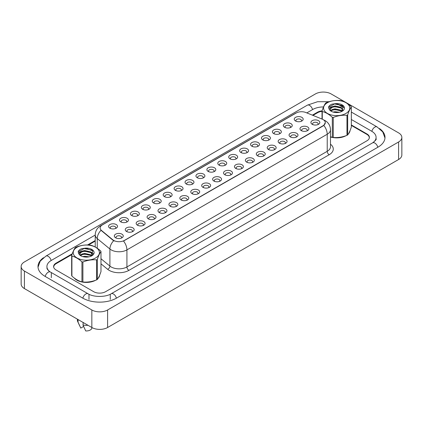 <?xml version="1.0" encoding="UTF-8"?>
<svg xmlns="http://www.w3.org/2000/svg" width="423" height="423" viewBox="0 0 423 423"><rect width="100%" height="100%" fill="white"/><g stroke="black" fill="none" stroke-linecap="round" stroke-linejoin="round"><path stroke-width="0.63" d="M284.637 127.302L284.637 127.302A4.463 2.575 180 0 1 284.637 123.659A4.463 2.575 180 0 1 290.945 123.659A4.463 2.575 180 0 1 290.945 127.302A4.463 2.575 180 0 1 284.637 127.302M290.215 127.64A2.787 1.607 0 0 0 290.58 126.847A2.787 1.607 0 0 0 289.766 125.705A2.787 1.607 0 0 0 286.725 125.361A2.787 1.607 0 0 0 285.007 126.847A2.787 1.607 0 0 0 285.372 127.64M273.718 133.605L273.718 133.605A4.463 2.575 180 0 1 273.718 129.967A4.463 2.575 180 0 1 280.026 129.967A4.463 2.575 180 0 1 280.026 133.605A4.463 2.575 180 0 1 273.718 133.605M279.291 133.948A2.787 1.607 0 0 0 279.661 133.15A2.787 1.607 0 0 0 278.842 132.013A2.787 1.607 0 0 0 275.807 131.664A2.787 1.607 0 0 0 274.083 133.15A2.787 1.607 0 0 0 274.448 133.948M262.794 139.913L262.794 139.913A4.463 2.575 180 0 1 262.794 136.269A4.463 2.575 180 0 1 269.102 136.269A4.463 2.575 180 0 1 269.102 139.913A4.463 2.575 180 0 1 262.794 139.913M268.372 140.251A2.787 1.607 0 0 0 268.737 139.458A2.787 1.607 0 0 0 267.923 138.321A2.787 1.607 0 0 0 264.883 137.972A2.787 1.607 0 0 0 263.159 139.458A2.787 1.607 0 0 0 263.529 140.251M251.875 146.215L251.875 146.215A4.463 2.575 180 0 1 251.875 142.577A4.463 2.575 180 0 1 258.183 142.577A4.463 2.575 180 0 1 258.183 146.215A4.463 2.575 180 0 1 251.875 146.215M257.448 146.559A2.787 1.607 0 0 0 257.819 145.761A2.787 1.607 0 0 0 256.999 144.624A2.787 1.607 0 0 0 253.959 144.275A2.787 1.607 0 0 0 252.24 145.761A2.787 1.607 0 0 0 252.605 146.559M240.951 152.523L240.951 152.523A4.463 2.575 180 0 1 240.951 148.88A4.463 2.575 180 0 1 247.259 148.88A4.463 2.575 180 0 1 247.259 152.523A4.463 2.575 180 0 1 240.951 152.523M246.53 152.862A2.787 1.607 0 0 0 246.895 152.069A2.787 1.607 0 0 0 246.08 150.932A2.787 1.607 0 0 0 243.04 150.583A2.787 1.607 0 0 0 241.316 152.069A2.787 1.607 0 0 0 241.686 152.862M230.033 158.826L230.033 158.826A4.463 2.575 180 0 1 230.033 155.188A4.463 2.575 180 0 1 236.341 155.188A4.463 2.575 180 0 1 236.341 158.826A4.463 2.575 180 0 1 230.033 158.826M235.606 159.17A2.787 1.607 0 0 0 235.971 158.371A2.787 1.607 0 0 0 235.156 157.234A2.787 1.607 0 0 0 232.116 156.885A2.787 1.607 0 0 0 230.398 158.371A2.787 1.607 0 0 0 230.762 159.17M219.109 165.134L219.109 165.134A4.463 2.575 180 0 1 219.109 161.491A4.463 2.575 180 0 1 225.417 161.491A4.463 2.575 180 0 1 225.417 165.134A4.463 2.575 180 0 1 219.109 165.134M224.687 165.478A2.787 1.607 0 0 0 225.052 164.679A2.787 1.607 0 0 0 224.238 163.542A2.787 1.607 0 0 0 221.197 163.193A2.787 1.607 0 0 0 219.474 164.679A2.787 1.607 0 0 0 219.844 165.478M208.19 171.437L208.19 171.437A4.463 2.575 180 0 1 208.19 167.799A4.463 2.575 180 0 1 214.498 167.799A4.463 2.575 180 0 1 214.498 171.437A4.463 2.575 180 0 1 208.19 171.437M213.763 171.78A2.787 1.607 0 0 0 214.128 170.982A2.787 1.607 0 0 0 213.314 169.845A2.787 1.607 0 0 0 210.273 169.496A2.787 1.607 0 0 0 208.555 170.982A2.787 1.607 0 0 0 208.92 171.78M197.266 177.745L197.266 177.745A4.463 2.575 180 0 1 197.266 174.102A4.463 2.575 180 0 1 203.574 174.102A4.463 2.575 180 0 1 203.574 177.745A4.463 2.575 180 0 1 197.266 177.745M202.844 178.088A2.787 1.607 0 0 0 203.209 177.29A2.787 1.607 0 0 0 202.39 176.153A2.787 1.607 0 0 0 199.355 175.804A2.787 1.607 0 0 0 197.631 177.29A2.787 1.607 0 0 0 197.996 178.088M186.347 184.047L186.347 184.047A4.463 2.575 180 0 1 186.347 180.41A4.463 2.575 180 0 1 192.655 180.41A4.463 2.575 180 0 1 192.655 184.047A4.463 2.575 180 0 1 186.347 184.047M191.92 184.391A2.787 1.607 0 0 0 192.285 183.593A2.787 1.607 0 0 0 191.471 182.456A2.787 1.607 0 0 0 188.431 182.107A2.787 1.607 0 0 0 186.712 183.593A2.787 1.607 0 0 0 187.077 184.391M175.423 190.355L175.423 190.355A4.463 2.575 180 0 1 175.423 186.712A4.463 2.575 180 0 1 181.731 186.712A4.463 2.575 180 0 1 181.731 190.355A4.463 2.575 180 0 1 175.423 190.355M181.002 190.699A2.787 1.607 0 0 0 181.367 189.901A2.787 1.607 0 0 0 180.547 188.764A2.787 1.607 0 0 0 177.512 188.415A2.787 1.607 0 0 0 175.788 189.901A2.787 1.607 0 0 0 176.153 190.699M164.505 196.663L164.505 196.663A4.463 2.575 180 0 1 164.505 193.02A4.463 2.575 180 0 1 170.813 193.02A4.463 2.575 180 0 1 170.813 196.663A4.463 2.575 180 0 1 164.505 196.663M170.078 197.002A2.787 1.607 0 0 0 170.443 196.203A2.787 1.607 0 0 0 169.628 195.066A2.787 1.607 0 0 0 166.588 194.717A2.787 1.607 0 0 0 164.87 196.203A2.787 1.607 0 0 0 165.234 197.002M153.581 202.966L153.581 202.966A4.463 2.575 180 0 1 153.581 199.323A4.463 2.575 180 0 1 159.889 199.323A4.463 2.575 180 0 1 159.889 202.966A4.463 2.575 180 0 1 153.581 202.966M159.159 203.31A2.787 1.607 0 0 0 159.524 202.511A2.787 1.607 0 0 0 158.704 201.374A2.787 1.607 0 0 0 155.669 201.025A2.787 1.607 0 0 0 153.946 202.511A2.787 1.607 0 0 0 154.31 203.31M142.662 209.274L142.662 209.274A4.463 2.575 180 0 1 142.662 205.631A4.463 2.575 180 0 1 148.97 205.631A4.463 2.575 180 0 1 148.97 209.274A4.463 2.575 180 0 1 142.662 209.274M148.235 209.612A2.787 1.607 0 0 0 148.6 208.814A2.787 1.607 0 0 0 147.786 207.677A2.787 1.607 0 0 0 144.745 207.328A2.787 1.607 0 0 0 143.027 208.814A2.787 1.607 0 0 0 143.392 209.612M131.738 215.577L131.738 215.577A4.463 2.575 180 0 1 131.738 211.934A4.463 2.575 180 0 1 138.046 211.934A4.463 2.575 180 0 1 138.046 215.577A4.463 2.575 180 0 1 131.738 215.577M137.316 215.92A2.787 1.607 0 0 0 137.681 215.122A2.787 1.607 0 0 0 136.862 213.985A2.787 1.607 0 0 0 133.827 213.636A2.787 1.607 0 0 0 132.103 215.122A2.787 1.607 0 0 0 132.468 215.92M120.814 221.885L120.814 221.885A4.463 2.575 180 0 1 120.814 218.242A4.463 2.575 180 0 1 127.127 218.242A4.463 2.575 180 0 1 127.127 221.885A4.463 2.575 180 0 1 120.814 221.885M126.392 222.223A2.787 1.607 0 0 0 126.757 221.425A2.787 1.607 0 0 0 125.943 220.288A2.787 1.607 0 0 0 122.903 219.939A2.787 1.607 0 0 0 121.184 221.425A2.787 1.607 0 0 0 121.549 222.223M109.895 228.187L109.895 228.187A4.463 2.575 180 0 1 109.895 224.544A4.463 2.575 180 0 1 116.203 224.544A4.463 2.575 180 0 1 116.203 228.187A4.463 2.575 180 0 1 109.895 228.187M115.474 228.531A2.787 1.607 0 0 0 115.839 227.733A2.787 1.607 0 0 0 115.019 226.596A2.787 1.607 0 0 0 111.984 226.247A2.787 1.607 0 0 0 110.26 227.733A2.787 1.607 0 0 0 110.625 228.531M295.561 120.994L295.561 120.994A4.463 2.575 180 0 1 295.561 117.356A4.463 2.575 180 0 1 301.869 117.356A4.463 2.575 180 0 1 301.869 120.994A4.463 2.575 180 0 1 295.561 120.994M301.134 121.338A2.787 1.607 0 0 0 301.504 120.539A2.787 1.607 0 0 0 300.684 119.402A2.787 1.607 0 0 0 297.649 119.053A2.787 1.607 0 0 0 295.926 120.539A2.787 1.607 0 0 0 296.29 121.338M301.298 130.612L301.298 130.612A4.463 2.575 180 0 1 301.298 126.969A4.463 2.575 180 0 1 307.606 126.969A4.463 2.575 180 0 1 307.606 130.612A4.463 2.575 180 0 1 301.298 130.612M306.871 130.956A2.787 1.607 0 0 0 307.241 130.157A2.787 1.607 0 0 0 306.421 129.02A2.787 1.607 0 0 0 303.386 128.671A2.787 1.607 0 0 0 301.662 130.157A2.787 1.607 0 0 0 302.027 130.956M290.374 136.92L290.374 136.92A4.463 2.575 180 0 1 290.374 133.277A4.463 2.575 180 0 1 296.682 133.277A4.463 2.575 180 0 1 296.682 136.92A4.463 2.575 180 0 1 290.374 136.92M295.952 137.258A2.787 1.607 0 0 0 296.317 136.465A2.787 1.607 0 0 0 295.503 135.323A2.787 1.607 0 0 0 292.462 134.974A2.787 1.607 0 0 0 290.738 136.465A2.787 1.607 0 0 0 291.109 137.258M279.455 143.223L279.455 143.223A4.463 2.575 180 0 1 279.455 139.579A4.463 2.575 180 0 1 285.763 139.579A4.463 2.575 180 0 1 285.763 143.223A4.463 2.575 180 0 1 279.455 143.223M285.028 143.566A2.787 1.607 0 0 0 285.398 142.768A2.787 1.607 0 0 0 284.579 141.631A2.787 1.607 0 0 0 281.538 141.282A2.787 1.607 0 0 0 279.82 142.768A2.787 1.607 0 0 0 280.185 143.566M268.531 149.531L268.531 149.531A4.463 2.575 180 0 1 268.531 145.887A4.463 2.575 180 0 1 274.839 145.887A4.463 2.575 180 0 1 274.839 149.531A4.463 2.575 180 0 1 268.531 149.531M274.109 149.869A2.787 1.607 0 0 0 274.474 149.076A2.787 1.607 0 0 0 273.66 147.934A2.787 1.607 0 0 0 270.62 147.585A2.787 1.607 0 0 0 268.896 149.076A2.787 1.607 0 0 0 269.266 149.869M257.612 155.833L257.612 155.833A4.463 2.575 180 0 1 257.612 152.19A4.463 2.575 180 0 1 263.92 152.19A4.463 2.575 180 0 1 263.92 155.833A4.463 2.575 180 0 1 257.612 155.833M263.185 156.177A2.787 1.607 0 0 0 263.55 155.378A2.787 1.607 0 0 0 262.736 154.242A2.787 1.607 0 0 0 259.696 153.893A2.787 1.607 0 0 0 257.977 155.378A2.787 1.607 0 0 0 258.342 156.177M246.688 162.141L246.688 162.141A4.463 2.575 180 0 1 246.688 158.498A4.463 2.575 180 0 1 252.996 158.498A4.463 2.575 180 0 1 252.996 162.141A4.463 2.575 180 0 1 246.688 162.141M252.267 162.48A2.787 1.607 0 0 0 252.631 161.686A2.787 1.607 0 0 0 251.817 160.544A2.787 1.607 0 0 0 248.777 160.195A2.787 1.607 0 0 0 247.053 161.686A2.787 1.607 0 0 0 247.423 162.48M235.77 168.444L235.77 168.444A4.463 2.575 180 0 1 235.77 164.806A4.463 2.575 180 0 1 242.078 164.806A4.463 2.575 180 0 1 242.078 168.444A4.463 2.575 180 0 1 235.77 168.444M241.343 168.788A2.787 1.607 0 0 0 241.707 167.989A2.787 1.607 0 0 0 240.893 166.852A2.787 1.607 0 0 0 237.853 166.503A2.787 1.607 0 0 0 236.134 167.989A2.787 1.607 0 0 0 236.499 168.788M224.846 174.752L224.846 174.752A4.463 2.575 180 0 1 224.846 171.109A4.463 2.575 180 0 1 231.154 171.109A4.463 2.575 180 0 1 231.154 174.752A4.463 2.575 180 0 1 224.846 174.752M230.424 175.09A2.787 1.607 0 0 0 230.789 174.297A2.787 1.607 0 0 0 229.969 173.155A2.787 1.607 0 0 0 226.934 172.811A2.787 1.607 0 0 0 225.21 174.297A2.787 1.607 0 0 0 225.575 175.09M213.927 181.055L213.927 181.055A4.463 2.575 180 0 1 213.927 177.417A4.463 2.575 180 0 1 220.235 177.417A4.463 2.575 180 0 1 220.235 181.055A4.463 2.575 180 0 1 213.927 181.055M219.5 181.398A2.787 1.607 0 0 0 219.865 180.6A2.787 1.607 0 0 0 219.051 179.463A2.787 1.607 0 0 0 216.01 179.114A2.787 1.607 0 0 0 214.292 180.6A2.787 1.607 0 0 0 214.657 181.398M203.003 187.363L203.003 187.363A4.463 2.575 180 0 1 203.003 183.719A4.463 2.575 180 0 1 209.311 183.719A4.463 2.575 180 0 1 209.311 187.363A4.463 2.575 180 0 1 203.003 187.363M208.581 187.701A2.787 1.607 0 0 0 208.946 186.908A2.787 1.607 0 0 0 208.127 185.771A2.787 1.607 0 0 0 205.092 185.422A2.787 1.607 0 0 0 203.368 186.908A2.787 1.607 0 0 0 203.733 187.701M192.084 193.665L192.084 193.665A4.463 2.575 180 0 1 192.084 190.027A4.463 2.575 180 0 1 198.392 190.027A4.463 2.575 180 0 1 198.392 193.665A4.463 2.575 180 0 1 192.084 193.665M197.657 194.009A2.787 1.607 0 0 0 198.022 193.211A2.787 1.607 0 0 0 197.208 192.074A2.787 1.607 0 0 0 194.168 191.725A2.787 1.607 0 0 0 192.449 193.211A2.787 1.607 0 0 0 192.814 194.009M181.16 199.973L181.16 199.973A4.463 2.575 180 0 1 181.16 196.33A4.463 2.575 180 0 1 187.468 196.33A4.463 2.575 180 0 1 187.468 199.973A4.463 2.575 180 0 1 181.16 199.973M186.739 200.312A2.787 1.607 0 0 0 187.103 199.519A2.787 1.607 0 0 0 186.284 198.382A2.787 1.607 0 0 0 183.249 198.033A2.787 1.607 0 0 0 181.525 199.519A2.787 1.607 0 0 0 181.89 200.312M170.242 206.276L170.242 206.276A4.463 2.575 180 0 1 170.242 202.638A4.463 2.575 180 0 1 176.55 202.638A4.463 2.575 180 0 1 176.55 206.276A4.463 2.575 180 0 1 170.242 206.276M175.815 206.62A2.787 1.607 0 0 0 176.18 205.821A2.787 1.607 0 0 0 175.365 204.684A2.787 1.607 0 0 0 172.325 204.335A2.787 1.607 0 0 0 170.606 205.821A2.787 1.607 0 0 0 170.971 206.62M159.318 212.584L159.318 212.584A4.463 2.575 180 0 1 159.318 208.941A4.463 2.575 180 0 1 165.626 208.941A4.463 2.575 180 0 1 165.626 212.584A4.463 2.575 180 0 1 159.318 212.584M164.896 212.928A2.787 1.607 0 0 0 165.261 212.129A2.787 1.607 0 0 0 164.441 210.992A2.787 1.607 0 0 0 161.406 210.643A2.787 1.607 0 0 0 159.683 212.129A2.787 1.607 0 0 0 160.047 212.928M148.394 218.887L148.394 218.887A4.463 2.575 180 0 1 148.394 215.249A4.463 2.575 180 0 1 154.707 215.249A4.463 2.575 180 0 1 154.707 218.887A4.463 2.575 180 0 1 148.394 218.887M153.972 219.23A2.787 1.607 0 0 0 154.337 218.432A2.787 1.607 0 0 0 153.523 217.295A2.787 1.607 0 0 0 150.482 216.946A2.787 1.607 0 0 0 148.764 218.432A2.787 1.607 0 0 0 149.129 219.23M137.475 225.195L137.475 225.195A4.463 2.575 180 0 1 137.475 221.552A4.463 2.575 180 0 1 143.783 221.552A4.463 2.575 180 0 1 143.783 225.195A4.463 2.575 180 0 1 137.475 225.195M143.053 225.538A2.787 1.607 0 0 0 143.418 224.74A2.787 1.607 0 0 0 142.599 223.603A2.787 1.607 0 0 0 139.564 223.254A2.787 1.607 0 0 0 137.84 224.74A2.787 1.607 0 0 0 138.205 225.538M126.551 231.503A4.463 2.575 180 0 1 126.551 231.497A4.463 2.575 180 0 1 126.551 227.86A4.463 2.575 180 0 1 132.864 227.86A4.463 2.575 180 0 1 132.864 231.497A4.463 2.575 180 0 1 126.551 231.503M132.129 231.841A2.787 1.607 0 0 0 132.494 231.043A2.787 1.607 0 0 0 131.68 229.906A2.787 1.607 0 0 0 128.64 229.557A2.787 1.607 0 0 0 126.921 231.043A2.787 1.607 0 0 0 127.286 231.841M115.632 237.805L115.632 237.805A4.463 2.575 180 0 1 115.632 234.162A4.463 2.575 180 0 1 121.94 234.162A4.463 2.575 180 0 1 121.94 237.805A4.463 2.575 180 0 1 115.632 237.805M121.211 238.149A2.787 1.607 0 0 0 121.575 237.351A2.787 1.607 0 0 0 120.756 236.214A2.787 1.607 0 0 0 117.721 235.865A2.787 1.607 0 0 0 115.997 237.351A2.787 1.607 0 0 0 116.362 238.149M312.216 124.309L312.216 124.309A4.463 2.575 180 0 1 312.216 120.666A4.463 2.575 180 0 1 318.524 120.666A4.463 2.575 180 0 1 318.524 124.309A4.463 2.575 180 0 1 312.216 124.309M317.795 124.648A2.787 1.607 0 0 0 318.159 123.854A2.787 1.607 0 0 0 317.345 122.712A2.787 1.607 0 0 0 314.305 122.363A2.787 1.607 0 0 0 312.586 123.854A2.787 1.607 0 0 0 312.951 124.648M322.072 119.075A7.529 4.346 180 0 1 323.082 119.561A7.529 4.346 180 0 1 325.287 122.633A7.529 4.346 180 0 1 323.082 125.705L124.367 240.433A7.529 4.346 180 0 1 112.878 239.857L101.509 230.482A7.529 4.346 180 0 1 100.151 227.992A7.529 4.346 180 0 1 102.355 224.914L296.2 112.999A7.529 4.346 180 0 1 305.84 112.513L322.072 119.075M74.194 277.964A13.383 7.725 0 0 0 76.854 280.158A13.383 7.725 0 0 0 95.572 280.275A13.383 7.725 0 0 1 76.854 280.158A13.383 7.725 0 0 1 74.194 277.964M325.287 122.633L323.812 125.404L323.082 125.932L123.516 241.041A9.755 5.631 60 0 1 126.926 249.882A11.151 6.44 180 0 1 111.159 249.882A11.151 6.44 180 0 1 109.906 249.02L97.242 238.577A11.151 6.44 180 0 1 95.223 234.887L95.223 247.006M114.57 241.041L112.878 240.185L101.002 230.297A9.755 6.525 129.5 0 0 97.242 238.577L97.242 248.243M330.485 136.994A13.383 7.725 0 0 0 345.935 135.73A13.383 7.725 0 0 1 330.485 136.994M348.42 133.858A13.383 7.725 0 0 0 350.043 130.596A13.383 7.725 0 0 1 348.42 133.858M98.057 278.408A13.383 7.725 0 0 0 99.675 275.14A13.383 7.725 0 0 1 98.057 278.408M369.253 138.258A8.365 4.827 0 0 0 369.295 137.771A8.365 4.827 0 0 0 366.847 134.361L351.344 125.409M322.019 111.392A8.365 4.827 0 0 0 317.562 112.735L312.957 115.389M95.223 241.099L88.476 244.996M71.995 254.509L56.153 263.656A8.365 4.827 0 0 0 53.705 267.066A8.365 4.827 0 0 0 53.721 267.347M77.398 319.169L77.398 320.222A8.92 5.15 0 0 0 77.695 321.543A8.92 5.15 0 0 0 78.044 322.152L80.777 328.089L83.601 326.456M78.044 322.152L78.044 319.873L78.334 319.709M77.742 319.37A8.92 5.15 0 0 0 78.044 319.873M83.262 322.553L82.977 324.996L85.705 330.934A5.578 3.22 0 0 0 91.706 328.56L92.119 327.661M82.977 324.996A8.92 5.15 0 0 0 87.984 325.282M82.977 322.723A8.92 5.15 0 0 0 83.854 322.897M72.248 253.795L56.058 263.143A8.365 4.827 0 0 0 53.605 266.553A8.365 4.827 0 0 0 56.058 269.969L93.71 291.711A8.365 4.827 0 0 0 105.539 291.711L366.942 140.79A8.365 4.827 0 0 0 369.395 137.375A8.365 4.827 0 0 0 366.942 133.959L351.344 124.954M322.051 110.868A8.365 4.827 0 0 0 317.462 112.222L312.38 115.156M95.223 240.528L87.529 244.97M373.303 142.408A15.054 8.693 0 0 0 376.084 137.375A15.054 8.693 0 0 0 371.674 131.23L351.344 119.492M323.51 106.945A15.054 8.693 0 0 0 312.729 109.488L306.812 112.904M95.223 235.066L51.326 260.409A15.054 8.693 0 0 0 46.916 266.553A15.054 8.693 0 0 0 49.697 271.587M91.839 309.974A11.151 6.44 0 0 0 107.606 309.974L398.582 141.985A11.151 6.44 0 0 0 401.85 137.433A11.151 6.44 0 0 0 398.582 132.88L331.161 93.954A11.151 6.44 0 0 0 315.394 93.954L24.418 261.948A11.151 6.44 0 0 0 21.15 266.501A11.151 6.44 0 0 0 24.418 271.053L91.839 309.974L91.839 327.502A11.151 6.44 0 0 0 107.606 327.502L398.582 159.513A11.151 6.44 0 0 0 401.85 154.961L401.85 137.433M21.15 266.501L21.15 284.029A11.151 6.44 0 0 0 24.418 288.581L91.839 327.502M43.537 257.702A23.979 13.843 0 0 0 37.996 266.553A23.979 13.843 0 0 0 45.018 276.346L82.67 298.083A23.979 13.843 0 0 0 116.579 298.083L377.982 147.162A23.979 13.843 0 0 0 385.004 137.375A23.979 13.843 0 0 0 379.463 128.523M327.418 102.715A13.102 7.566 -0 0 0 327.418 113.417A13.102 7.566 -0 0 0 345.951 113.417A13.102 7.566 -0 0 0 345.951 102.715A13.102 7.566 -0 0 0 327.418 102.715M330.485 136.751L332.314 137.316A15.054 8.693 -0 0 0 333.266 137.464C337.813 137.861 342.387 137.158 346.971 135.344A15.054 8.693 -0 0 0 347.325 135.143A15.054 8.693 -0 0 0 347.669 134.942C348.89 133.414 350.117 130.776 351.344 127.027L351.344 107.014A15.054 8.693 -0 0 0 351.09 106.464C347.738 103.424 344.391 101.494 341.054 100.669A15.054 8.693 -0 0 0 340.103 100.521C335.513 100.129 330.945 100.838 326.392 102.641A15.054 8.693 -0 0 0 326.038 102.842A15.054 8.693 -0 0 0 325.694 103.043C324.462 104.592 323.241 107.231 322.019 110.958A15.054 8.693 -0 0 0 322.278 111.508L322.278 119.159M332.314 137.316L332.314 117.303C328.957 114.263 325.615 112.333 322.278 111.508M332.314 117.303A15.054 8.693 -0 0 0 333.266 117.451L333.266 137.464M346.971 135.344L346.971 115.331C342.424 114.934 337.855 115.638 333.266 117.451M346.971 115.331A15.054 8.693 -0 0 0 347.325 115.13A15.054 8.693 -0 0 0 347.669 114.929L347.669 134.942M339.42 112.275L335.032 111.72L333.134 112.069M337.575 112.534L334.942 112.449M342.228 111.17L341.187 110.26L335.032 108.827L332.177 109.536L330.765 110.588M341.8 111.455L341.187 110.985L335.032 109.552L332.177 110.26L331.077 110.974M343.058 110.34L341.187 107.368L335.032 105.935L331.933 106.77A6.371 3.68 -0 0 0 330.31 109.224A6.371 3.68 -0 0 0 331.727 111.535M342.995 110.477L341.187 108.092L335.032 106.659L332.177 107.368L330.527 108.78L330.321 109.43M341.869 111.418L343.153 106.363L336.01 103.587L331.896 104.158C330.056 104.93 328.93 105.967 328.512 107.252L329.316 109.531A7.788 4.5 -0 0 0 331.172 111.244A7.788 4.5 -0 0 0 342.191 111.244A7.788 4.5 -0 0 0 343.746 106.168A7.788 4.5 -0 0 0 336.01 103.587M329.316 109.531C328.941 108.293 329.808 107.373 331.933 106.77M322.019 119.053L322.019 110.958M351.344 107.014C350.122 108.537 348.901 111.175 347.669 114.929M339.611 110.181L334.535 109.747L332.515 110.112M339.611 107.289L334.535 106.855L332.515 107.22M342.392 105.586L334.535 103.963L328.512 107.252M77.049 247.265A13.102 7.566 -0 0 0 77.049 257.961A13.102 7.566 -0 0 0 95.582 257.961A13.102 7.566 -0 0 0 95.582 247.265A13.102 7.566 -0 0 0 77.049 247.265M75.675 247.386A15.054 8.693 -0 0 0 75.331 247.592C74.099 249.136 72.878 251.775 71.656 255.508A15.054 8.693 -0 0 0 71.91 256.058L71.91 276.071C75.246 279.101 78.593 281.031 81.946 281.866A15.054 8.693 -0 0 0 82.897 282.009C87.45 282.411 92.018 281.702 96.608 279.889A15.054 8.693 -0 0 0 96.962 279.693A15.054 8.693 -0 0 0 97.306 279.487C98.527 277.964 99.749 275.325 100.981 271.571L100.981 251.558A15.054 8.693 -0 0 0 100.722 251.008C97.369 247.973 94.028 246.038 90.686 245.213A15.054 8.693 -0 0 0 89.734 245.07C85.145 244.674 80.576 245.382 76.029 247.191A15.054 8.693 -0 0 0 75.675 247.386M81.946 281.866L81.946 261.853C78.593 258.813 75.246 256.883 71.91 256.058M81.946 261.853A15.054 8.693 -0 0 0 82.897 261.996L82.897 282.009M96.608 279.889L96.608 259.875C92.055 259.479 87.487 260.187 82.897 261.996M96.608 259.875A15.054 8.693 -0 0 0 96.962 259.68A15.054 8.693 -0 0 0 97.306 259.473L97.306 279.487M71.656 255.508L71.656 275.521A15.054 8.693 -0 0 0 71.91 276.071M89.052 256.824L84.669 256.264L82.765 256.618M87.207 257.078L84.574 256.994M91.865 255.719L90.823 254.81L84.669 253.372L81.813 254.086L80.396 255.132M91.437 256.005L90.823 255.529L84.669 254.096L81.813 254.81L80.714 255.518M92.69 254.953L90.823 251.918L84.669 250.485L81.565 251.315A6.371 3.68 -0 0 0 79.942 253.768A6.371 3.68 -0 0 0 81.359 256.084M92.626 255.021L90.823 252.642L84.669 251.204L81.813 251.918L80.164 253.324L79.952 253.98M91.505 255.968L92.79 250.908L85.647 248.132L81.533 248.703C79.693 249.48 78.567 250.511 78.149 251.801L78.953 254.08A7.788 4.5 -0 0 0 80.809 255.793A7.788 4.5 -0 0 0 91.828 255.793A7.788 4.5 -0 0 0 93.377 250.712A7.788 4.5 -0 0 0 85.647 248.132M78.953 254.08C78.572 252.843 79.445 251.918 81.565 251.315M100.981 251.558C99.759 253.086 98.538 255.725 97.306 259.473M89.248 254.725L84.172 254.292L82.152 254.662M89.248 251.838L84.172 251.399L82.152 251.77M92.024 250.136L84.172 248.513L78.149 251.801M93.383 253.742L91.257 252.24M80.893 251.838L78.562 253.536M112.878 239.857L112.878 240.185M101.509 230.482L101.509 230.81M330.485 144.211A13.938 8.048 180 0 1 329.189 154.733L128.899 270.371A2.787 1.607 60 0 1 126.926 266.955L327.222 151.318A11.151 6.44 0 0 0 330.485 146.765L330.485 129.692A11.151 6.44 180 0 1 327.222 134.244A9.755 5.631 -120 0 0 323.812 125.404M128.899 270.371A13.938 8.048 180 0 1 109.187 270.371A13.938 8.048 180 0 1 107.622 269.292L100.981 263.815M113.708 240.703A9.755 6.525 129.5 0 0 109.906 249.02L109.906 266.093A11.151 6.44 0 0 0 111.159 266.955A11.151 6.44 0 0 0 126.926 266.955L126.926 249.882L327.222 134.244L327.222 151.318A2.787 1.607 60 0 0 329.189 154.733M330.485 129.692C330.3 125.684 328.534 122.675 325.197 120.671L323.791 119.984A9.755 4.568 112 0 0 323.658 119.936M101.525 225.485A9.755 5.631 -120 0 0 100.51 225.866C97.179 227.87 95.413 230.873 95.223 234.887M100.51 225.866L295.381 113.359A9.755 5.631 60 0 1 296.121 113.047M100.981 258.733L109.906 266.093A2.787 1.866 -50.5 0 1 107.622 269.292M116.41 298.178A4.463 2.575 -120 0 0 113.422 293.985A4.463 2.575 -120 0 0 111.196 293.763C105.708 297.311 93.541 297.311 88.053 293.763L50.4 272.026C49.422 271.656 48.317 270.588 47.101 268.811L46.916 267.923M82.839 298.178A4.463 2.575 -60 0 1 88.053 293.763M45.187 276.441A4.463 2.575 -60 0 1 50.4 272.026M38.017 267.183L40.238 261.118L45.943 256.089A4.463 2.575 60 0 1 51.157 260.51M45.943 256.089L307.347 105.168A4.463 2.575 60 0 1 312.56 109.583M351.344 112.063L377.057 126.911A4.463 2.575 120 0 0 371.843 131.326M377.813 147.257A4.463 2.575 -120 0 0 374.831 143.064A4.463 2.575 -120 0 0 372.6 142.842L111.196 293.763M107.606 327.502L107.606 309.974M24.418 288.581L24.418 271.053M398.582 159.513L398.582 141.985M56.058 263.709L56.058 263.143M317.462 112.788L317.462 112.222M366.942 134.414L366.942 133.959M88.978 299.447L88.978 294.44M110.271 299.447L110.271 294.44M51.326 277.71L51.326 272.703M295.381 113.359L297.173 112.529M369.295 137.771L369.295 138.115M79.603 325.684L77.695 321.543M339.405 105.168L343.814 107.717M384.983 138.004L382.762 131.939L377.057 126.911M376.084 138.739C376.708 139.193 375.545 140.558 372.6 142.842M307.347 105.168L317.551 101.726L329.094 101.705"/></g></svg>
